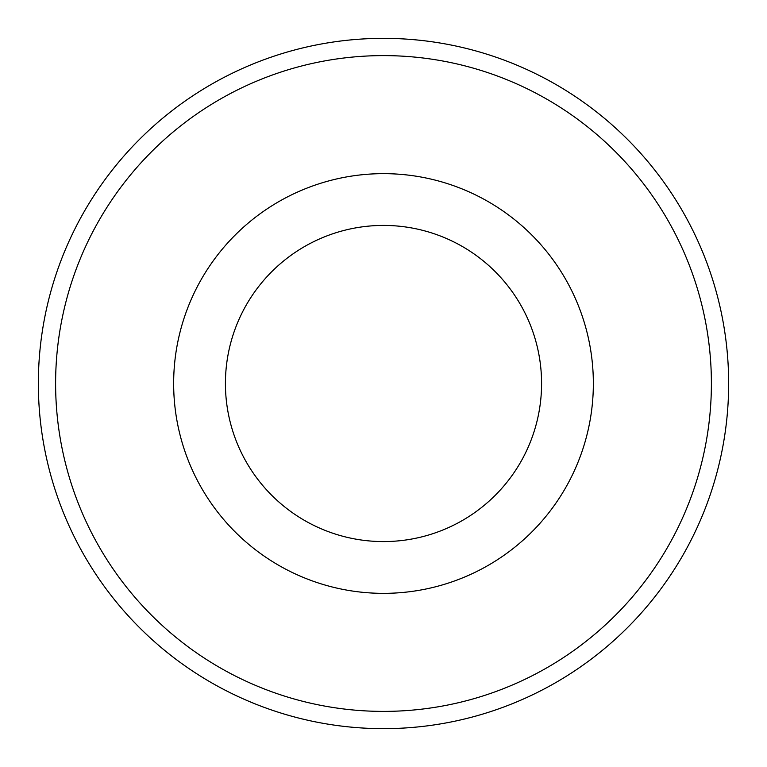 <?xml version="1.0" encoding="UTF-8"?>
<svg xmlns="http://www.w3.org/2000/svg" width="767" height="767" viewBox="0 0 767 767"><rect width="100%" height="100%" fill="white"/><g stroke="black" fill="none" stroke-linecap="round" stroke-linejoin="round"><path stroke-width="1.15" d="M711.393 383.5A327.892 327.892 0 0 0 383.5 55.608A327.892 327.892 0 0 0 55.608 383.5A327.892 327.892 0 0 0 383.5 711.393A327.892 327.892 0 0 0 711.393 383.5M38.35 383.5A345.15 345.15 0 0 1 383.5 38.35A345.15 345.15 0 0 1 728.65 383.5A345.15 345.15 0 0 1 383.5 728.65A345.15 345.15 0 0 1 38.35 383.5M541.579 383.5A158.079 158.079 0 0 0 383.5 225.421A158.079 158.079 0 0 0 225.421 383.5A158.079 158.079 0 0 0 383.5 541.579A158.079 158.079 0 0 0 541.579 383.5M173.649 383.5A209.851 209.851 0 0 1 383.5 173.649A209.851 209.851 0 0 1 593.351 383.5A209.851 209.851 0 0 1 383.5 593.351A209.851 209.851 0 0 1 173.649 383.5"/></g></svg>
